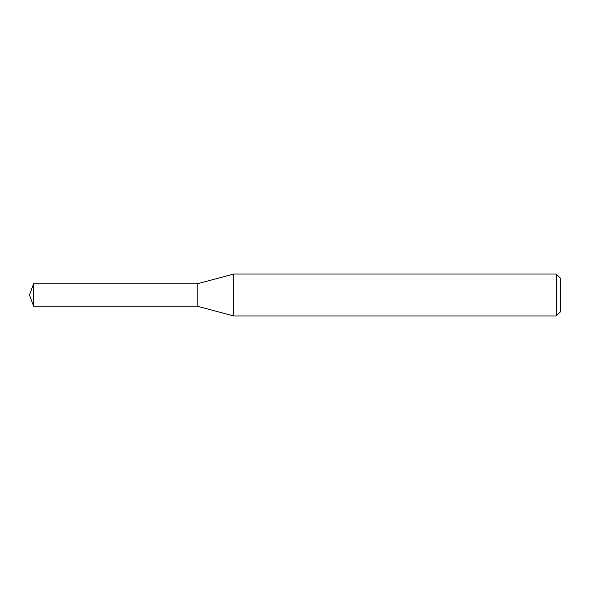 <?xml version="1.0" encoding="UTF-8"?>
<svg xmlns="http://www.w3.org/2000/svg" width="590" height="590" viewBox="0 0 590 590"><rect width="100%" height="100%" fill="white"/><g stroke="black" fill="none" stroke-linecap="round" stroke-linejoin="round"><path stroke-width="0.89" d="M233.692 315.96L233.692 274.04L556.311 274.04L556.311 315.96L233.692 315.96L197.185 306.181L197.185 283.82L233.692 274.04M556.311 274.04L560.5 278.229L560.5 311.771L556.311 315.96M197.185 306.181L197.185 283.82L33.571 283.82L33.571 306.181L197.185 306.181M33.571 306.181L29.5 295L33.571 283.82"/></g></svg>
